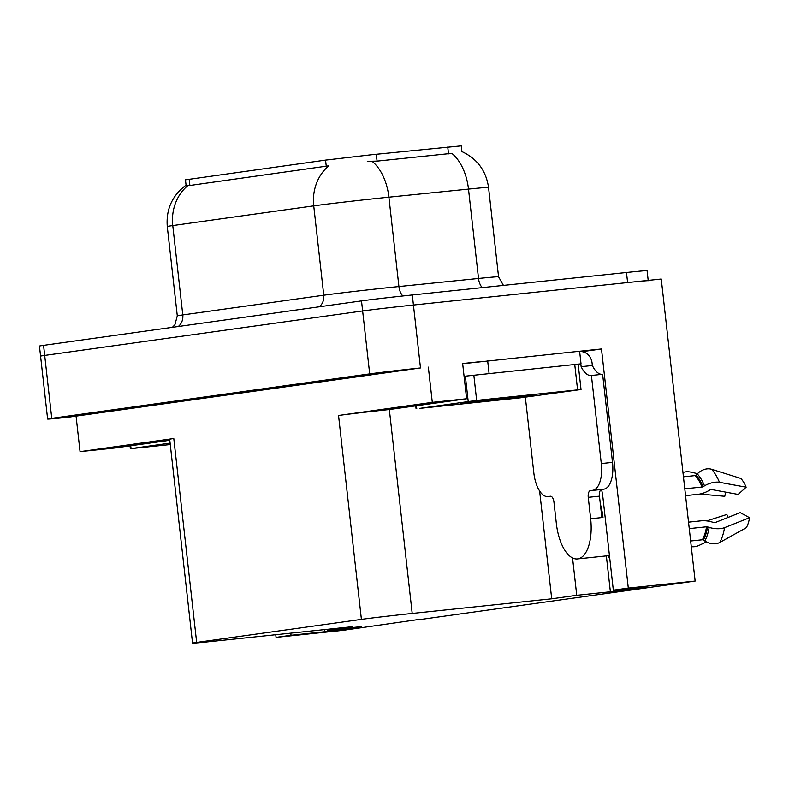 <?xml version="1.0" encoding="UTF-8"?>
<svg xmlns="http://www.w3.org/2000/svg" width="789" height="789" viewBox="0 0 789 789"><rect width="100%" height="100%" fill="white"/><g stroke="black" fill="none" stroke-linecap="round" stroke-linejoin="round"><path stroke-width="1.18" d="M461.881 151.587C477.207 158.737 486.083 170.68 488.539 187.417A50.664 0.71 173.6 0 0 468.498 189.094L388.898 197.171A50.664 0.71 173.6 0 0 381.452 197.94A50.664 0.71 173.6 0 0 313.736 205.85A44.332 39.46 -98 0 1 328.865 165.818L189.883 185.474L186.066 185.159L185.474 179.833L325.571 160.118L371.284 154.782L461.269 145.876L461.91 151.596M609.887 559.559A40.535 18.463 84 0 1 608.368 555.693M47.636 419.067A38 0.533 -6.4 0 1 51.758 418.357L369.696 373.887A38 0.533 -6.4 0 1 420.488 367.95L68.249 417.223A38 0.533 -6.4 0 1 47.636 419.067L40.584 356.135A38 0.533 -6.4 0 1 44.697 355.425L362.634 310.955A38 0.533 -6.4 0 1 413.426 305.027L661.261 279.02L695.139 581.069L628.3 588.091L601.484 348.965L582.174 351.667M572.558 557.961L576.739 595.3L551.708 598.802L412.203 613.438L389.332 409.55L466.605 398.77L462.65 363.532L480.935 361.609M577.272 364.439L581.029 363.828L579.619 351.243L601.484 348.965M412.203 613.438A38 0.533 173.6 0 0 361.411 619.375L196.668 642.414L173.797 438.526L80.054 451.643L114.366 448.044L169.803 440.292M173.797 438.526A38 0.533 173.6 0 0 169.684 439.236L192.546 643.124A38 0.533 173.6 0 0 213.158 641.279L352.663 626.644L327.622 630.145L327.524 629.277M389.332 409.55A38 0.533 173.6 0 0 338.54 415.487L432.293 402.37L428.338 367.132M466.605 398.77L432.293 402.37M290.806 633.133L291.042 635.263L276.061 637.354L342.899 630.342L419.472 619.365M276.061 637.354L275.765 634.711M80.054 451.643L76.099 416.405M419.501 619.631L695.139 581.069M196.668 642.414A38 0.533 173.6 0 0 192.546 643.124M551.708 598.802L539.617 491.005M628.3 588.091L613.329 590.182L603.023 498.303A40.535 18.463 -96 0 0 601.573 489.486M324.447 629.602L324.683 631.733L361.263 626.614L327.622 630.145M324.683 631.733L291.042 635.263M606.356 555.9L610.38 591.77L646.97 586.651L613.329 590.182M610.38 591.77L576.739 595.3M187.9 185.533A44.332 39.46 82 0 0 172.771 225.565L313.736 205.85L323.756 295.204A50.664 0.71 -6.4 0 1 391.472 287.304A50.664 0.71 -6.4 0 1 398.918 286.535L478.519 278.458L468.498 189.094A44.332 26.737 -95.8 0 0 451.831 153.362L377.073 161.124L367.299 161.331M648.193 280.391L647.098 270.647A38 0.533 -6.4 0 0 626.486 272.481L412.302 294.958A38 0.533 -6.4 0 0 361.51 300.885L43.573 345.365A38 0.533 -6.4 0 0 39.45 346.065L40.584 356.135A38 0.533 -6.4 0 1 44.697 355.425L362.634 310.955A38 0.533 -6.4 0 1 413.426 305.027L627.62 282.551A38 0.533 -6.4 0 1 648.223 280.716M550.475 496.242L550.387 496.251A6.332 2.88 84 0 1 550.436 496.251A6.332 2.88 84 0 1 553.957 502.149L556.353 523.541A38 17.309 -96 0 0 577.469 558.937A38 17.309 -96 0 0 577.735 558.898A38 17.309 -96 0 0 590.655 518.748L588.249 497.346A6.332 2.88 84 0 1 590.399 490.659L601.612 489.486A6.332 2.88 -96 0 0 599.462 496.173L588.249 497.346M689.251 528.61L706.549 526.796A1.262 0.582 -170.7 0 1 707.575 526.904L709.153 527.397A13.936 6.371 9.3 0 0 724.539 527.663L749.55 517.712A29.134 13.265 -96 0 1 746.355 527.663L719.785 542.457A13.936 10.435 -150.6 0 1 704.794 540.968L703.354 540.031A1.262 0.947 29.4 0 0 702.378 539.775L690.641 541.007M685.552 495.63L697.979 494.328A13.936 6.697 157.7 0 0 708.66 490.689L710.1 489.851A1.262 0.611 -22.3 0 1 711.461 489.525L738.129 494.437L746.128 487.207L719.46 482.306A13.936 6.697 157.7 0 0 704.498 485.846L703.058 486.685A1.262 0.611 -22.3 0 1 702.092 487.02L684.793 488.835M683.442 476.822L695.178 475.589A1.262 0.967 136.7 0 0 696.076 475.136L697.269 473.903A13.936 10.642 -43.3 0 1 711.57 469.268L740.832 478.45A29.134 13.265 -96 0 1 746.128 487.207M600.37 504.201A38 17.309 84 0 1 602.983 517.456L601.869 517.574L599.462 496.173M749.55 517.712L740.171 512.623L715.159 522.574A1.262 0.582 -170.7 0 1 713.769 522.555L712.181 522.062A13.936 6.371 9.3 0 0 700.948 520.848L688.531 522.15M706.747 520.918L726.837 514.487A17.378 7.92 -96 0 0 728.257 517.367M725.87 492.178A17.378 7.92 -96 0 0 724.795 496.301L699.843 494.052M691.272 546.619A13.936 10.642 136.7 0 0 699.182 545.337L706.441 541.915M697.525 473.647L690.977 472.157A13.936 10.435 29.4 0 0 682.968 472.552M579.659 351.559A12.663 11.273 -98 0 1 592.075 362.989L592.352 365.504A25.327 11.539 -96 0 0 602.273 374.331M612.511 462.393L601.297 463.567L591.415 375.475L602.628 374.292L612.511 462.393A25.327 11.539 84 0 1 603.901 489.16L601.612 489.486M601.297 463.567A25.327 11.539 84 0 1 592.687 490.334L590.399 490.659M550.387 496.251L548.099 496.577A25.327 11.539 84 0 1 547.921 496.597A25.327 11.539 84 0 1 533.847 473.005L525.356 397.281M591.415 375.475A25.327 11.539 84 0 1 591.237 375.495A25.327 11.539 84 0 1 581.138 366.678L580.862 364.163L578.219 364.538M579.619 351.243L462.67 363.709M464.08 376.294L581.029 363.828M580.862 364.163L578.613 364.4M592.352 365.504L581.138 366.678M481.112 401.562A38.631 0.542 173.6 0 0 536.934 394.825A38.631 0.542 173.6 0 0 515.986 396.689A38.631 0.542 173.6 0 0 460.155 403.435A38.631 0.542 173.6 0 0 481.112 401.562M476.664 400.427L419.501 408.416L520.424 397.834L581.029 389.529L476.664 400.427L473.844 375.248M581.029 389.529L578.199 364.36L577.311 364.41M170.118 443.112L130.363 448.694L170.276 444.552M376.304 154.269L377.073 161.124M420.488 367.95L412.302 294.958M369.696 373.887L361.51 300.885M51.758 418.357L43.573 345.365M361.411 619.375L338.54 415.487M189.173 179.202L189.883 185.474M325.571 160.118L326.271 166.39M447.748 147.01L448.517 153.875M178.275 326.518A12.663 11.273 82 0 0 182.792 314.929L323.756 295.204A12.663 11.273 82 0 1 319.239 306.803M177.298 315.866A50.664 0.71 -6.4 0 1 182.792 314.929L172.771 225.565A50.664 0.71 173.6 0 0 167.278 226.512L177.298 315.866L174.902 324.792L172.387 327.346M372.073 161.321A44.332 26.737 -95.8 0 1 388.898 197.171L398.918 286.535A12.663 7.643 84.2 0 0 402.844 295.974M626.486 272.481L627.62 282.551M482.207 287.62A12.663 7.643 84.2 0 1 478.519 278.458A50.664 0.71 -6.4 0 1 498.559 276.771L503.431 285.391M702.378 539.775A38 17.309 -96 0 0 706.549 526.796M702.092 487.02A38 17.309 -96 0 0 695.178 475.589M590.655 518.748L601.869 517.574M719.785 542.457A43.326 19.735 -96 0 0 724.539 527.663M719.46 482.306A43.326 19.735 -96 0 0 711.57 469.268M704.794 540.968A39.697 18.088 -96 0 0 709.153 527.397M704.498 485.846A39.697 18.088 -96 0 0 697.269 473.903M703.354 540.031A38.414 17.496 -96 0 0 707.575 526.904M703.058 486.685A38.414 17.496 -96 0 0 696.076 475.136M603.901 489.16L592.687 490.334M489.081 373.473L487.671 360.889M468.202 401.414L465.382 376.245M416.75 408.613L416.434 405.783M577.587 389.835L574.767 364.666M131.053 448.576L130.737 445.755M186.096 185.119C172.239 195.465 165.966 209.263 167.278 226.512M488.539 187.417L498.559 276.771M577.469 558.937L609.443 555.574M416.069 408.722L415.754 405.881M130.363 448.694L130.047 445.844"/></g></svg>
